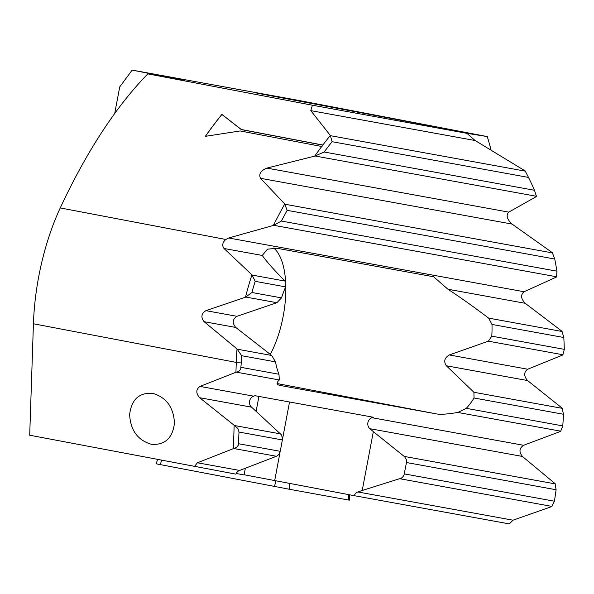 <?xml version="1.0" encoding="UTF-8"?>
<svg xmlns="http://www.w3.org/2000/svg" width="594" height="594" viewBox="0 0 594 594"><rect width="100%" height="100%" fill="white"/><g stroke="black" fill="none" stroke-linecap="round" stroke-linejoin="round"><path stroke-width="0.89" d="M174.465 423.091C173.604 407.306 166.357 397.393 152.732 393.339C139.182 392.389 131.482 399.465 129.633 414.553C130.494 430.331 137.741 440.251 151.366 444.305C164.917 445.248 172.616 438.179 174.465 423.091M312.407 105.22L466.862 133.323L475.155 140.54L525.103 170.901L528.511 177.435A396.198 168.065 -79.2 0 1 534.459 190.273L536.508 196.503L508.761 212.125L266.862 168.102L314.686 156.133A447.215 189.709 -79.2 0 1 321.725 146.488L240.191 130.955L205.346 136.33A447.215 189.709 -79.2 0 1 221.896 114.397L241.298 129.492L322.824 145.025A447.215 189.709 -79.2 0 1 330.323 135.454L310.796 110.633L312.407 105.22L147.847 73.871L184.244 80.45L132.165 70.099L296.777 100.059L487.295 136.575A489.701 207.729 -79.2 0 1 491.045 149.918M508.761 212.125C505.85 215.273 506.957 219.26 512.073 224.079L552.346 252.68L554.744 259.029A396.198 168.065 -79.2 0 1 556.927 271.183L556.578 276.975L524.071 291.736C520.47 294.802 520.849 298.656 525.2 303.296L561.976 331.259L563.825 337.511A396.198 168.065 -79.2 0 1 564.3 349.354L562.86 354.945L527.732 369.223C523.722 372.23 523.663 376.009 527.561 380.554L562.087 408.1L563.491 414.27A396.198 168.065 -79.2 0 1 562.785 425.905L560.647 431.37L523.581 445.292C519.245 448.255 518.852 451.967 522.401 456.437L369.876 428.682A6.296 5.702 100.3 0 1 367.894 422.616A6.296 5.702 100.3 0 1 371.948 417.701L373.299 417.233L254.997 395.708L253.653 396.176A6.296 5.702 100.3 0 0 249.599 401.091A6.296 5.702 100.3 0 0 251.574 407.157L281.526 434.934L282.536 438.981L280.271 451.321L278.913 454.388L276.856 456.103L239.62 470.448A6.296 5.702 100.3 0 0 235.915 474.146L29.7 435.216L33.427 323.767A138.573 58.784 -79.2 0 1 60.254 207.93A447.215 189.709 -79.2 0 1 147.847 73.871M524.071 291.736L228.705 237.986L225.817 239.471C222.453 242.501 221.852 245.508 224.02 248.492L251.953 274.844A138.573 58.784 -79.2 0 0 245.508 297.2L251.923 292.508A134.793 57.18 -79.2 0 1 255.175 281.341L251.953 274.844M228.705 237.986L273.359 225.438A447.215 189.709 -79.2 0 1 284.749 203.987L260.514 178.304C258.568 174.087 260.684 170.686 266.862 168.102M322.824 145.025L322.958 145.144A447.089 189.657 100.8 0 0 321.851 146.607L321.725 146.488M314.686 156.133L324.176 152.005A443.436 188.105 -79.2 0 1 332.098 141.691L330.323 135.454M466.862 133.323L487.295 136.575M260.053 93.733L436.842 127.079L260.053 93.733M522.401 456.437L555.13 483.665L556.11 489.753A396.198 168.065 100.8 0 1 554.425 501.21L551.752 506.578L513.001 520.196L509.31 523.901L354.21 495.671A6.296 5.702 100.3 0 1 357.915 491.973L362.214 490.481L373.336 431.652L404.603 456.734L406.341 459.608L406.467 462.526L404.061 474.836L403.14 476.559L401.336 478.17L362.214 490.481M244.127 474.755L354.21 495.671M236.204 473.492L244.089 474.925L245.322 468.406M114.709 113.499L119.736 86.902L132.165 70.099M369.876 428.682L373.336 431.652M527.561 380.554L446.346 365.77L473.908 392.27L474.027 397.995A67.085 28.46 -79.2 0 1 466.268 408.338L457.84 412.459C447.676 414.137 440.674 414.642 436.835 413.966L280.056 385.439C276.403 384.719 276.158 382.892 279.306 379.967L278.98 374.257A67.085 28.46 -79.2 0 1 275.519 361.872L271.681 355.464L235.766 327.45L204.106 321.688L237.028 348.953A138.573 58.784 100.8 0 0 236.263 362.407L235.937 372.282L199.978 386.412C195.909 389.419 195.782 393.183 199.606 397.698L234.162 425.259L233.383 448.641L197.431 462.771L194.379 466.587M273.671 248.032A67.085 28.46 -79.2 0 1 285.632 281.875M285.811 286.427A67.085 28.46 -79.2 0 1 270.277 354.418M525.2 303.296L447.921 289.233L433.657 276.782L276.878 248.255L267.508 249.176L262.266 255.45L224.02 248.492M447.921 289.233C459.689 296.874 473.262 306.497 488.639 318.124L491.981 324.435A67.085 28.46 -79.2 0 1 491.795 336.159L488.342 341.186L449.316 354.952C444.483 357.863 443.495 361.471 446.346 365.77M262.266 255.45C266.736 261.761 274.317 270.3 285.016 281.066L285.632 286.887A67.085 28.46 -79.2 0 0 281.519 297.891L276.871 302.702L236.947 316.312C232.462 319.282 232.068 322.995 235.766 327.45M235.937 372.282L239.048 371.109L240.696 369.253L241.35 362.043A134.793 57.18 -79.2 0 1 241.632 355.702L237.028 348.953M236.947 316.312L205.918 310.662L245.508 297.2M205.918 310.662C201.292 313.58 200.69 317.255 204.106 321.688M273.359 225.438L281.422 221.05A443.436 188.105 -79.2 0 1 287.154 210.335L284.749 203.987M233.383 448.641L236.501 447.475L238.343 445.173L239.011 432.053L237.897 428.519L234.162 425.259M258.925 396.421L256.14 411.152M256.749 93.102L283.227 97.951M221.896 114.397L221.911 114.501A447.089 189.657 100.8 0 0 205.442 136.308M322.958 145.144L241.313 129.596L221.911 114.501M349.695 494.809L349.346 500.17L289.144 489.218L156.177 463.817L157.536 459.57M60.254 207.93L225.817 239.471M523.581 445.292L371.948 417.701M555.286 483.902L404.232 456.415M556.11 489.753L406.467 462.526M554.425 501.21L404.314 473.893M551.967 506.415L400.014 478.764M513.001 520.196L357.915 491.973M277.116 383.546L436.835 413.966M33.427 323.767L236.263 362.407L241.35 362.043M251.574 407.157L199.606 397.698M253.653 396.176L199.978 386.412M280.687 433.932L234.675 425.556M563.491 414.27L474.027 397.995M562.785 425.905L466.268 408.338M275.519 361.872L241.632 355.702M278.98 374.257L241.171 367.374M560.84 431.199L457.84 412.459M279.306 379.967L236.457 372.171M282.417 439.954L239.011 432.053M280.271 451.321L238.617 443.74M276.462 456.281L233.91 448.537M239.62 470.448L197.431 462.771M562.251 408.345L473.908 392.27M271.681 355.464L237.526 349.25M527.732 369.223L449.316 354.952M512.073 224.079L260.514 178.304M475.155 140.54L310.796 110.633M556.682 276.797L273.997 225.356M552.509 252.918L285.202 204.277M536.486 196.295L315.399 156.066M525.23 171.131L330.784 135.744M564.3 349.354L491.795 336.159M563.825 337.511L491.981 324.435M285.632 286.887L255.175 281.341M281.519 297.891L251.923 292.508M563.023 354.774L488.342 341.186M276.871 302.702L246.065 297.097M562.147 331.497L488.639 318.124M285.016 281.066L252.405 275.133M554.744 259.029L287.154 210.335M556.927 271.183L281.422 221.05M528.511 177.428L332.098 141.691M534.459 190.273L324.176 152.005M274.703 480.531L280.064 452.138M282.529 439.115L289.538 401.99M289.597 483.368L289.144 489.218M275.98 480.769L274.48 486.464M348.819 494.646L348.411 500.007M161.516 460.328L160.38 464.642"/></g></svg>
